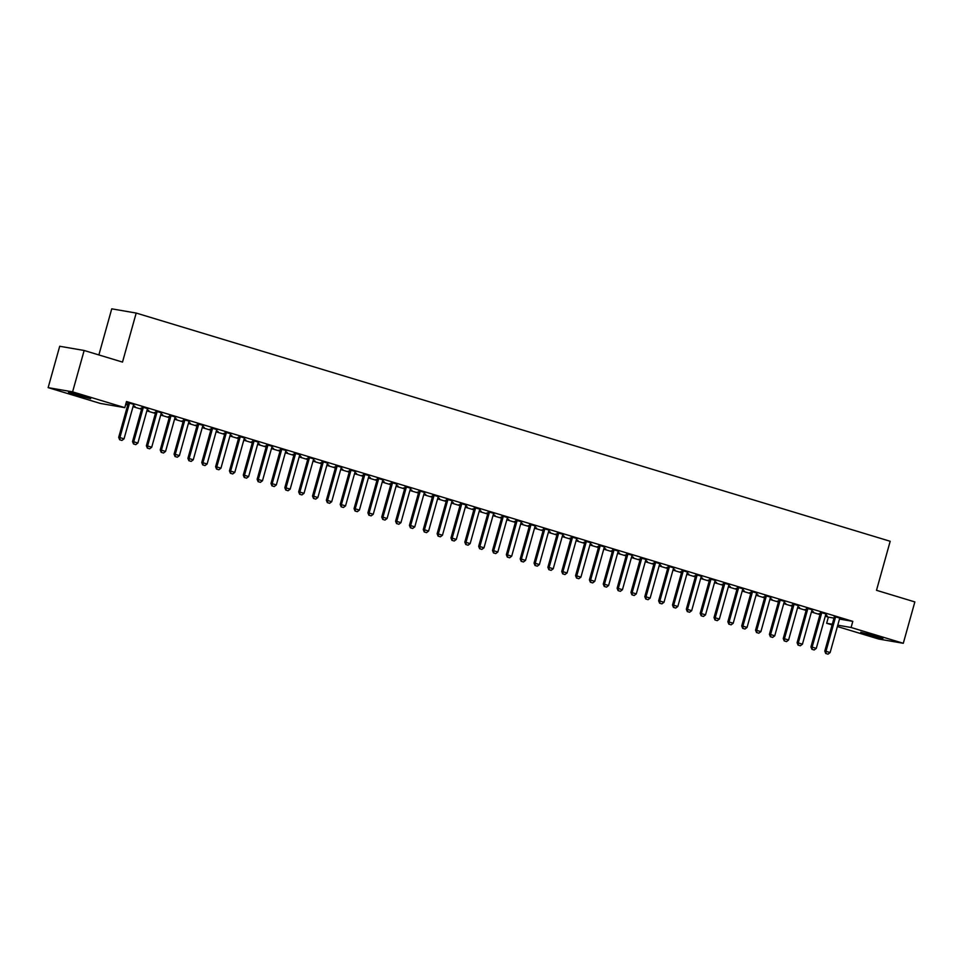 <?xml version="1.0" encoding="UTF-8"?>
<svg xmlns="http://www.w3.org/2000/svg" width="963" height="963" viewBox="0 0 963 963"><rect width="100%" height="100%" fill="white"/><g stroke="black" fill="none" stroke-linecap="round" stroke-linejoin="round"><path stroke-width="1.44" d="M125.684 404.46L127.718 405.062M133.014 406.675L141.561 409.263M146.858 410.864L155.404 413.452M160.713 415.053L169.247 417.641M174.556 419.242L183.09 421.83M188.399 423.431L196.934 426.019M202.242 427.62L210.789 430.208M216.085 431.821L224.632 434.397M229.928 436.01L238.475 438.598M243.771 440.199L252.318 442.787M257.627 444.388L266.161 446.976M271.47 448.577L280.004 451.166M285.313 452.766L293.859 455.355M299.156 456.956L307.703 459.544M312.999 461.157L321.546 463.733M326.842 465.346L335.389 467.922M340.697 469.535L349.232 472.123M354.54 473.724L363.075 476.312M368.384 477.913L376.918 480.501M382.227 482.102L390.773 484.69M396.07 486.291L404.616 488.879M409.913 490.48L418.46 493.068M423.756 494.681L432.303 497.257M437.611 498.87L446.146 501.458M451.454 503.059L459.989 505.647M465.298 507.248L473.844 509.836M479.141 511.437L487.687 514.025M492.984 515.626L501.53 518.214M506.827 519.815L515.374 522.403M520.682 524.016L529.217 526.592M534.525 528.206L543.06 530.782M548.368 532.395L556.903 534.983M562.211 536.584L570.758 539.172M576.055 540.773L584.601 543.361M589.898 544.962L598.444 547.55M603.741 549.151L612.287 551.739M617.596 553.352L626.131 555.928M631.439 557.541L639.974 560.117M645.282 561.73L653.829 564.318M659.125 565.919L667.672 568.507M672.968 570.108L681.515 572.696M686.812 574.297L695.358 576.885M700.667 578.486L709.201 581.074M714.51 582.675L723.044 585.263M728.353 586.876L736.888 589.452M742.196 591.065L750.743 593.641M756.039 595.254L764.586 597.842M769.882 599.443L778.429 602.031M783.738 603.632L792.272 606.221M797.581 607.822L806.115 610.41M811.424 612.011L819.958 614.599M825.267 616.212L828.361 617.139L826.651 623.278L832.285 624.241M100.345 403.437L48.15 387.632L72.598 391.857L124.793 407.65L100.345 403.437M72.598 391.857L84.154 350.484L59.706 346.259L48.15 387.632M98.876 354.938L111.744 308.834L136.192 313.059L890.185 541.278L876.499 590.307L914.85 601.923L903.294 643.296L878.846 639.071L837.401 626.528M832.092 624.915L826.651 623.278M135.013 406.434L133.231 405.905M134.952 406.639L133.183 406.097M127.874 404.496L126.647 404.123L127.923 404.34M148.23 408.721L142.006 407.048M162.699 414.824L160.917 414.283M162.639 415.017L160.869 414.475M155.561 412.874L154.333 412.501L155.609 412.718M175.916 417.099L169.705 415.438M190.385 423.202L188.616 422.661M190.337 423.395L188.555 422.865M183.259 421.252L182.031 420.879L183.295 421.108M203.602 425.477L197.391 423.816M203.554 425.682L202.952 425.502M218.083 431.58L216.302 431.039M218.023 431.785L216.242 431.243M210.945 429.642L209.717 429.269L210.981 429.486M231.289 433.868L225.077 432.194M245.77 439.959L243.988 439.429M245.709 440.163L243.94 439.622M238.631 438.021L237.404 437.647L238.68 437.864M258.987 442.246L252.763 440.573M273.456 448.349L271.686 447.807M273.408 448.541L271.626 448M266.33 446.399L265.102 446.025L266.366 446.242M286.673 450.624L280.462 448.963M301.154 456.727L299.373 456.185M301.094 456.919L299.312 456.39M294.016 454.777L292.788 454.404L294.052 454.632M314.359 459.002L308.148 457.341M328.84 465.105L327.059 464.563M328.78 465.31L327.011 464.768M321.702 463.167L320.474 462.794L321.75 463.01M342.058 467.392L335.834 465.719M356.527 473.483L354.757 472.953M356.479 473.688L354.697 473.146M349.388 471.545L348.161 471.172L349.437 471.389M369.744 475.77L363.533 474.097M384.213 481.873L382.443 481.331M384.165 482.066L382.383 481.524M377.087 479.923L375.859 479.55L377.123 479.767M397.43 484.148L391.219 482.487M411.911 490.251L410.13 489.71M411.851 490.444L410.082 489.914M404.773 488.301L403.545 487.94L404.821 488.157M425.128 492.526L418.905 490.865M439.597 498.629L437.828 498.1M439.537 498.834L437.768 498.292M432.459 496.691L431.231 496.318L432.507 496.535M452.815 500.916L446.603 499.243M467.284 507.007L465.514 506.478M467.236 507.212L465.454 506.67M460.158 505.069L458.93 504.696L460.194 504.913M480.501 509.295L474.29 507.633M480.453 509.487L479.851 509.307M494.982 515.398L493.2 514.856M494.922 515.59L493.152 515.061M487.844 513.448L486.616 513.074L487.892 513.303M508.199 517.673L501.976 516.012M522.668 523.776L520.887 523.234M522.608 523.968L520.839 523.439M515.53 521.826L514.302 521.465L515.578 521.681M535.885 526.051L529.674 524.39M550.355 532.154L548.585 531.624M550.306 532.358L548.525 531.817M543.228 530.216L542 529.843L543.264 530.059M563.572 534.441L557.36 532.768M563.524 534.634L562.922 534.453M578.053 540.544L576.271 540.002M577.993 540.737L576.223 540.195M570.915 538.594L569.687 538.221L570.963 538.437M591.258 542.819L585.047 541.158M605.739 548.922L603.957 548.38M605.679 549.115L603.909 548.585M598.601 546.972L597.373 546.599L598.649 546.828M618.956 551.197L612.745 549.536M633.425 557.3L631.656 556.758M633.377 557.505L631.596 556.963M626.299 555.362L625.071 554.989L626.335 555.206M646.642 559.587L640.431 557.914M646.594 559.78L645.992 559.599M661.124 565.678L659.342 565.149M661.063 565.883L659.282 565.341M653.985 563.74L652.758 563.367L654.021 563.584M674.329 567.965L668.117 566.292M688.81 574.068L687.028 573.527M688.75 574.261L686.98 573.719M681.672 572.118L680.444 571.745L681.72 571.962M702.027 576.343L695.804 574.682M716.496 582.446L714.727 581.905M716.448 582.639L714.666 582.109M709.37 580.496L708.13 580.123L709.406 580.352M729.713 584.722L723.502 583.06M744.182 590.825L742.413 590.283M744.134 591.029L742.353 590.488M737.056 588.887L735.828 588.513L737.092 588.73M757.4 593.112L751.188 591.438M771.881 599.203L770.099 598.673M771.82 599.407L770.051 598.866M764.742 597.265L763.515 596.891L764.791 597.108M785.098 601.49L778.874 599.817M799.567 607.593L797.797 607.051M799.507 607.785L797.737 607.244M792.429 605.643L791.201 605.27L792.477 605.486M812.784 609.868L806.573 608.207M827.253 615.971L825.484 615.429M827.205 616.164L825.423 615.634M820.127 614.021L818.899 613.66L820.163 613.876M840.47 618.246L834.259 616.585M828.361 617.139L833.994 618.114M839.483 619.065L852.809 621.364L126.502 401.523L124.793 407.65M826.627 614.057L820.416 612.396M826.579 614.262L825.977 614.081M813.41 611.782L811.64 611.24M813.362 611.974L811.58 611.445M806.284 609.832L805.056 609.459L806.32 609.687M798.941 605.679L792.73 604.018M785.724 603.404L783.942 602.862M785.664 603.596L783.894 603.055M778.586 601.454L777.358 601.081L778.634 601.297M771.255 597.301L765.031 595.628M758.037 595.014L756.256 594.484M757.977 595.218L756.208 594.677M750.899 593.076L749.671 592.702L750.947 592.919M743.556 588.911L737.345 587.249M743.508 589.115L742.906 588.935M730.339 586.636L728.57 586.094M730.291 586.828L728.51 586.298M723.213 584.685L721.985 584.324L723.249 584.541M715.87 580.533L709.659 578.871M702.653 578.257L700.883 577.716M702.593 578.45L700.823 577.92M695.515 576.307L694.287 575.934L695.563 576.163M688.184 572.154L681.96 570.493M674.967 569.867L673.185 569.338M674.907 570.072L673.137 569.53M667.828 567.929L666.601 567.556L667.877 567.773M660.486 563.776L654.274 562.103M660.437 563.969L659.836 563.788M647.268 561.489L645.499 560.96M647.22 561.694L645.439 561.152M640.142 559.551L638.914 559.178L640.178 559.395M632.799 555.386L626.588 553.725M619.582 553.111L617.813 552.569M619.522 553.304L617.752 552.774M612.444 551.161L611.216 550.8L612.492 551.017M605.113 547.008L598.89 545.347M591.896 544.733L590.114 544.191M591.836 544.926L590.066 544.384M584.758 542.783L583.53 542.41L584.806 542.626M577.415 538.63L571.203 536.957M564.198 536.343L562.428 535.813M564.149 536.547L562.368 536.006M557.071 534.405L555.844 534.032L557.108 534.248M549.729 530.252L543.517 528.579M536.511 527.965L534.742 527.423M536.463 528.169L534.682 527.628M529.385 526.027L528.145 525.654L529.421 525.87M522.042 521.862L515.819 520.201M508.825 519.587L507.044 519.045M508.765 519.779L506.995 519.25M501.687 517.637L500.459 517.263L501.735 517.492M494.344 513.484L488.133 511.822M481.139 511.209L479.357 510.667M481.079 511.401L479.297 510.859M474.001 509.258L472.773 508.885L474.037 509.102M466.658 505.106L460.446 503.432M466.61 505.298L466.008 505.118M453.441 502.818L451.671 502.289M453.392 503.023L451.611 502.481M446.314 500.88L445.087 500.507L446.351 500.724M438.972 496.727L432.76 495.054M425.754 494.44L423.973 493.899M425.694 494.645L423.925 494.103M418.616 492.502L417.388 492.129L418.664 492.346M411.273 488.337L405.062 486.676M398.068 486.062L396.287 485.521M398.008 486.255L396.226 485.725M390.93 484.112L389.702 483.739L390.966 483.968M383.587 479.959L377.376 478.298M383.539 480.152L382.937 479.983M370.37 477.684L368.6 477.142M370.322 477.877L368.54 477.335M363.244 475.734L362.016 475.361L363.28 475.578M355.901 471.581L349.689 469.908M342.684 469.294L340.902 468.764M342.623 469.499L340.854 468.957M335.545 467.356L334.317 466.983L335.593 467.199M328.214 463.191L321.991 461.53M314.997 460.916L313.216 460.374M314.937 461.108L313.168 460.579M307.859 458.966L306.631 458.605L307.907 458.821M300.516 454.813L294.305 453.152M300.468 455.018L299.866 454.837M287.299 452.538L285.529 451.996M287.251 452.73L285.469 452.201M280.173 450.588L278.945 450.215L280.209 450.443M272.83 446.435L266.619 444.762M259.613 444.148L257.843 443.618M259.553 444.352L257.783 443.811M252.475 442.21L251.247 441.836L252.523 442.053M245.144 438.057L238.92 436.383M231.927 435.77L230.145 435.24M231.866 435.974L230.097 435.432M224.788 433.832L223.56 433.458L224.836 433.675M217.445 429.667L211.234 428.005M204.228 427.391L202.459 426.85M204.18 427.584L202.399 427.054M197.102 425.441L195.874 425.08L197.138 425.297M189.759 421.288L183.548 419.627M176.542 419.013L174.772 418.472M176.494 419.206L174.712 418.664M169.404 417.063L168.176 416.69L169.452 416.907M162.073 412.91L155.85 411.237M148.856 410.623L147.074 410.094M148.796 410.828L147.026 410.286M141.717 408.685L140.49 408.312L141.766 408.529M134.375 404.532L126.297 402.257M128.163 402.859L126.285 402.293M74.139 394.457L68.554 392.447L73.188 393.325L90.678 398.682L74.139 394.457L74.38 393.626M852.809 621.364L851.099 627.491L903.294 643.296M84.154 350.484L122.506 362.088L136.192 313.059M877.305 636.459L882.89 638.469L878.256 637.602L860.766 632.234L877.305 636.459M837.774 625.192L851.099 627.491M825.965 653.54L828.036 654.166L825.965 653.54L825.977 651.313L824.785 651.108L834.199 617.403A1.589 1.445 99.8 0 0 834.259 616.91L834.259 616.368M839.941 618.09L839.736 618.415A1.589 1.445 99.8 0 0 839.543 618.86L830.13 652.577L825.977 651.313L835.39 617.608A1.589 1.445 99.8 0 0 835.451 617.127L835.451 616.729M828.036 654.166L830.13 652.577M824.785 651.108L825.76 653.504M812.11 649.351L814.192 649.977L812.11 649.351L812.134 647.124L810.942 646.919L820.356 613.214A1.589 1.445 99.8 0 0 820.416 612.721L820.416 612.179M826.098 613.9L825.893 614.225A1.589 1.445 99.8 0 0 825.7 614.671L816.287 648.388L812.134 647.124L821.547 613.419A1.589 1.445 99.8 0 0 821.608 612.925L821.608 612.54M814.192 649.977L816.287 648.388M810.942 646.919L811.917 649.315M798.267 645.15L800.349 645.788L798.267 645.15L798.279 642.935L797.099 642.73L806.513 609.013A1.589 1.445 99.8 0 0 806.573 608.532L806.573 607.99M812.254 609.711L812.05 610.036A1.589 1.445 99.8 0 0 811.845 610.482L802.444 644.187L798.279 642.935L807.692 609.218A1.589 1.445 99.8 0 0 807.764 608.736L807.752 608.351M800.349 645.788L802.444 644.187M797.099 642.73L798.074 645.126M784.424 640.961L786.506 641.599L784.424 640.961L784.436 638.746L783.244 638.541L792.657 604.824A1.589 1.445 99.8 0 0 792.73 604.343L792.718 603.801M798.399 605.522L798.195 605.847A1.589 1.445 99.8 0 0 798.002 606.293L788.589 639.998L784.436 638.746L793.849 605.029A1.589 1.445 99.8 0 0 793.921 604.547L793.909 604.162M786.506 641.599L788.589 639.998M783.244 638.541L784.231 640.925M770.581 636.772L772.663 637.398L770.581 636.772L770.593 634.557L769.401 634.352L778.814 600.635A1.589 1.445 99.8 0 0 778.886 600.154L778.874 599.612M784.556 601.321L784.351 601.658A1.589 1.445 99.8 0 0 784.159 602.104L774.746 635.809L770.593 634.557L780.006 600.84A1.589 1.445 99.8 0 0 780.066 600.358L780.066 599.961M772.663 637.398L774.746 635.809M769.401 634.352L770.388 636.736M756.737 632.583L758.808 633.209L756.737 632.583L756.749 630.368L755.558 630.151L764.971 596.446A1.589 1.445 99.8 0 0 765.031 595.965L765.031 595.411M770.713 597.132L770.508 597.469A1.589 1.445 99.8 0 0 770.316 597.915L760.902 631.62L756.749 630.368L766.163 596.651A1.589 1.445 99.8 0 0 766.223 596.169L766.223 595.772M758.808 633.209L760.902 631.62M755.558 630.151L756.533 632.547M742.894 628.394L744.965 629.02L742.894 628.394L742.906 626.167L741.715 625.962L751.128 592.257A1.589 1.445 99.8 0 0 751.188 591.776L751.188 591.222M756.87 592.943L756.665 593.268A1.589 1.445 99.8 0 0 756.473 593.714L747.059 627.431L742.906 626.167L752.32 592.462A1.589 1.445 99.8 0 0 752.38 591.98L752.38 591.583M744.965 629.02L747.059 627.431M741.715 625.962L742.69 628.358M729.051 624.205L731.122 624.831L729.051 624.205L729.063 621.978L727.872 621.773L737.285 588.068A1.589 1.445 99.8 0 0 737.345 587.586L737.345 587.033M743.027 588.754L742.822 589.079A1.589 1.445 99.8 0 0 742.629 589.525L733.216 623.242L729.063 621.978L738.477 588.273A1.589 1.445 99.8 0 0 738.537 587.791L738.537 587.394M731.122 624.831L733.216 623.242M727.872 621.773L728.847 624.168M715.196 620.016L717.279 620.641L715.196 620.016L715.22 617.789L714.028 617.584L723.442 583.879A1.589 1.445 99.8 0 0 723.502 583.385L723.502 582.844M729.184 584.565L728.979 584.89A1.589 1.445 99.8 0 0 728.774 585.335L719.373 619.053L715.22 617.789L724.621 584.084A1.589 1.445 99.8 0 0 724.694 583.59L724.694 583.205M717.279 620.641L719.373 619.053M714.028 617.584L715.003 619.979M701.353 615.814L703.435 616.452L701.353 615.814L701.365 613.6L700.185 613.395L709.587 579.69A1.589 1.445 99.8 0 0 709.659 579.196L709.647 578.655M715.328 580.376L715.124 580.701A1.589 1.445 99.8 0 0 714.931 581.146L705.518 614.851L701.365 613.6L710.778 579.895A1.589 1.445 99.8 0 0 710.85 579.401L710.838 579.016M703.435 616.452L705.518 614.851M700.185 613.395L701.16 615.79M687.51 611.625L689.592 612.263L687.51 611.625L687.522 609.41L686.33 609.206L695.743 575.489A1.589 1.445 99.8 0 0 695.816 575.007L695.804 574.466M701.485 576.187L701.281 576.512A1.589 1.445 99.8 0 0 701.088 576.957L691.675 610.662L687.522 609.41L696.935 575.693A1.589 1.445 99.8 0 0 696.995 575.212L696.995 574.827M689.592 612.263L691.675 610.662M686.33 609.206L687.317 611.601M673.667 607.436L675.737 608.062L673.667 607.436L673.679 605.221L672.487 605.017L681.9 571.3A1.589 1.445 99.8 0 0 681.973 570.818L681.96 570.277M687.642 571.986L687.438 572.323A1.589 1.445 99.8 0 0 687.245 572.768L677.832 606.473L673.679 605.221L683.092 571.504A1.589 1.445 99.8 0 0 683.152 571.023L683.152 570.638M675.737 608.062L677.832 606.473M672.487 605.017L673.462 607.4M659.824 603.247L661.894 603.873L659.824 603.247L659.836 601.032L658.644 600.828L668.057 567.111A1.589 1.445 99.8 0 0 668.117 566.629L668.117 566.075M673.799 567.797L673.594 568.134A1.589 1.445 99.8 0 0 673.402 568.579L663.989 602.284L659.836 601.032L669.249 567.315A1.589 1.445 99.8 0 0 669.309 566.834L669.309 566.437M661.894 603.873L663.989 602.284M658.644 600.828L659.619 603.211M645.98 599.058L648.051 599.684L645.98 599.058L645.992 596.831L644.801 596.627L654.214 562.922A1.589 1.445 99.8 0 0 654.274 562.44L654.274 561.886M659.956 563.608L659.751 563.945A1.589 1.445 99.8 0 0 659.559 564.378L650.145 598.095L645.992 596.831L655.406 563.126A1.589 1.445 99.8 0 0 655.466 562.645L655.466 562.248M648.051 599.684L650.145 598.095M644.801 596.627L645.776 599.022M632.125 594.869L634.208 595.495L632.125 594.869L632.149 592.642L630.958 592.438L640.371 558.733A1.589 1.445 99.8 0 0 640.431 558.251L640.431 557.697M646.113 559.419L645.908 559.744A1.589 1.445 99.8 0 0 645.716 560.189L636.302 593.906L632.149 592.642L641.551 558.937A1.589 1.445 99.8 0 0 641.623 558.456L641.623 558.059M634.208 595.495L636.302 593.906M630.958 592.438L631.933 594.833M618.282 590.68L620.365 591.306L618.282 590.68L618.294 588.453L617.114 588.249L626.528 554.544A1.589 1.445 99.8 0 0 626.588 554.05L626.588 553.508M632.27 555.23L632.065 555.555A1.589 1.445 99.8 0 0 631.86 556L622.447 589.717L618.294 588.453L627.707 554.748A1.589 1.445 99.8 0 0 627.78 554.267L627.768 553.869M620.365 591.306L622.447 589.717M617.114 588.249L618.09 590.644M604.439 586.491L606.521 587.117L604.439 586.491L604.451 584.264L603.259 584.06L612.673 550.355A1.589 1.445 99.8 0 0 612.745 549.861L612.733 549.319M618.415 551.041L618.21 551.366A1.589 1.445 99.8 0 0 618.017 551.811L608.604 585.516L604.451 584.264L613.864 550.559A1.589 1.445 99.8 0 0 613.937 550.066L613.925 549.68M606.521 587.117L608.604 585.516M603.259 584.06L604.246 586.455M590.596 582.29L592.678 582.928L590.596 582.29L590.608 580.075L589.416 579.87L598.83 546.153A1.589 1.445 99.8 0 0 598.902 545.672L598.89 545.13M604.571 546.852L604.367 547.177A1.589 1.445 99.8 0 0 604.174 547.622L594.761 581.327L590.608 580.075L600.021 546.358A1.589 1.445 99.8 0 0 600.081 545.877L600.081 545.491M592.678 582.928L594.761 581.327M589.416 579.87L590.403 582.266M576.753 578.101L578.823 578.727L576.753 578.101L576.765 575.886L575.573 575.681L584.986 541.964A1.589 1.445 99.8 0 0 585.047 541.483L585.047 540.941M590.728 542.663L590.524 542.988A1.589 1.445 99.8 0 0 590.331 543.433L580.918 577.138L576.765 575.886L586.178 542.169A1.589 1.445 99.8 0 0 586.238 541.688L586.238 541.302M578.823 578.727L580.918 577.138M575.573 575.681L576.548 578.065M562.91 573.912L564.98 574.538L562.91 573.912L562.922 571.697L561.73 571.492L571.143 537.775A1.589 1.445 99.8 0 0 571.203 537.294L571.203 536.752M576.885 538.461L576.681 538.799A1.589 1.445 99.8 0 0 576.488 539.244L567.075 572.949L562.922 571.697L572.335 537.98A1.589 1.445 99.8 0 0 572.395 537.498L572.395 537.101M564.98 574.538L567.075 572.949M561.73 571.492L562.705 573.876M549.066 569.723L551.137 570.349L549.066 569.723L549.079 567.508L547.887 567.291L557.3 533.586A1.589 1.445 99.8 0 0 557.36 533.105L557.36 532.551M563.042 534.272L562.837 534.609A1.589 1.445 99.8 0 0 562.645 535.055L553.231 568.76L549.079 567.508L558.492 533.791A1.589 1.445 99.8 0 0 558.552 533.309L558.552 532.912M551.137 570.349L553.231 568.76M547.887 567.291L548.862 569.687M535.211 565.534L537.294 566.16L535.211 565.534L535.235 563.307L534.044 563.102L543.457 529.397A1.589 1.445 99.8 0 0 543.517 528.916L543.517 528.362M549.199 530.083L548.994 530.408A1.589 1.445 99.8 0 0 548.79 530.854L539.388 564.571L535.235 563.307L544.637 529.602A1.589 1.445 99.8 0 0 544.709 529.12L544.709 528.723M537.294 566.16L539.388 564.571M534.044 563.102L535.019 565.498M521.368 561.345L523.451 561.971L521.368 561.345L521.38 559.118L520.201 558.913L529.602 525.208A1.589 1.445 99.8 0 0 529.674 524.727L529.662 524.173M535.344 525.894L535.139 526.219A1.589 1.445 99.8 0 0 534.947 526.665L525.533 560.382L521.38 559.118L530.794 525.413A1.589 1.445 99.8 0 0 530.866 524.931L530.854 524.534M523.451 561.971L525.533 560.382M520.201 558.913L521.176 561.309M507.525 557.156L509.608 557.782L507.525 557.156L507.537 554.929L506.345 554.724L515.759 521.019A1.589 1.445 99.8 0 0 515.831 520.526L515.819 519.984M521.501 521.705L521.296 522.03A1.589 1.445 99.8 0 0 521.103 522.476L511.69 556.193L507.537 554.929L516.95 521.224A1.589 1.445 99.8 0 0 517.011 520.73L517.011 520.345M509.608 557.782L511.69 556.193M506.345 554.724L507.332 557.12M493.682 552.955L495.752 553.593L493.682 552.955L493.694 550.74L492.502 550.535L501.916 516.818A1.589 1.445 99.8 0 0 501.976 516.337L501.976 515.795M507.657 517.516L507.453 517.841A1.589 1.445 99.8 0 0 507.26 518.287L497.847 551.992L493.694 550.74L503.107 517.035A1.589 1.445 99.8 0 0 503.168 516.541L503.168 516.156M495.752 553.593L497.847 551.992M492.502 550.535L493.477 552.931M479.839 548.766L481.909 549.404L479.839 548.766L479.851 546.551L478.659 546.346L488.072 512.629A1.589 1.445 99.8 0 0 488.133 512.147L488.133 511.606M493.814 513.327L493.61 513.652A1.589 1.445 99.8 0 0 493.417 514.098L484.004 547.803L479.851 546.551L489.264 512.834A1.589 1.445 99.8 0 0 489.324 512.352L489.324 511.967M481.909 549.404L484.004 547.803M478.659 546.346L479.634 548.729M465.996 544.577L468.066 545.202L465.996 544.577L466.008 542.362L464.816 542.157L474.229 508.44A1.589 1.445 99.8 0 0 474.29 507.958L474.29 507.417M479.971 509.126L479.767 509.463A1.589 1.445 99.8 0 0 479.574 509.909L470.161 543.614L466.008 542.362L475.421 508.645A1.589 1.445 99.8 0 0 475.481 508.163L475.481 507.778M468.066 545.202L470.161 543.614M464.816 542.157L465.791 544.54M452.141 540.387L454.223 541.013L452.141 540.387L452.165 538.173L450.973 537.968L460.386 504.251A1.589 1.445 99.8 0 0 460.446 503.769L460.446 503.216M466.128 504.937L465.923 505.274A1.589 1.445 99.8 0 0 465.731 505.719L456.318 539.424L452.165 538.173L461.566 504.456A1.589 1.445 99.8 0 0 461.638 503.974L461.638 503.577M454.223 541.013L456.318 539.424M450.973 537.968L451.948 540.351M438.297 536.198L440.38 536.824L438.297 536.198L438.309 533.971L437.13 533.767L446.543 500.062A1.589 1.445 99.8 0 0 446.603 499.58L446.603 499.027M452.273 500.748L452.08 501.085A1.589 1.445 99.8 0 0 451.876 501.518L442.462 535.235L438.309 533.971L447.723 500.266A1.589 1.445 99.8 0 0 447.795 499.785L447.783 499.388M440.38 536.824L442.462 535.235M437.13 533.767L438.105 536.162M424.454 532.009L426.537 532.635L424.454 532.009L424.466 529.782L423.275 529.578L432.688 495.873A1.589 1.445 99.8 0 0 432.76 495.391L432.748 494.838M438.43 496.559L438.225 496.884A1.589 1.445 99.8 0 0 438.033 497.329L428.619 531.046L424.466 529.782L433.88 496.077A1.589 1.445 99.8 0 0 433.952 495.596L433.94 495.199M426.537 532.635L428.619 531.046M423.275 529.578L424.262 531.973M410.611 527.82L412.694 528.446L410.611 527.82L410.623 525.593L409.431 525.389L418.845 491.684A1.589 1.445 99.8 0 0 418.917 491.19L418.905 490.649M424.587 492.37L424.382 492.695A1.589 1.445 99.8 0 0 424.189 493.14L414.776 526.857L410.623 525.593L420.037 491.888A1.589 1.445 99.8 0 0 420.097 491.407L420.097 491.01M412.694 528.446L414.776 526.857M409.431 525.389L410.419 527.784M396.768 523.631L398.838 524.257L396.768 523.631L396.78 521.404L395.588 521.2L405.002 487.495A1.589 1.445 99.8 0 0 405.062 487.001L405.062 486.459M410.744 488.181L410.539 488.506A1.589 1.445 99.8 0 0 410.346 488.951L400.933 522.656L396.78 521.404L406.193 487.699A1.589 1.445 99.8 0 0 406.254 487.206L406.254 486.821M398.838 524.257L400.933 522.656M395.588 521.2L396.563 523.595M382.925 519.43L384.995 520.068L382.925 519.43L382.937 517.215L381.745 517.011L391.159 483.294A1.589 1.445 99.8 0 0 391.219 482.812L391.219 482.27M396.9 483.992L396.696 484.317A1.589 1.445 99.8 0 0 396.503 484.762L387.09 518.467L382.937 517.215L392.35 483.498A1.589 1.445 99.8 0 0 392.41 483.017L392.41 482.632M384.995 520.068L387.09 518.467M381.745 517.011L382.72 519.406M369.082 515.241L371.152 515.867L369.082 515.241L369.094 513.026L367.902 512.822L377.315 479.105A1.589 1.445 99.8 0 0 377.376 478.623L377.376 478.081M383.057 479.803L382.853 480.128A1.589 1.445 99.8 0 0 382.66 480.573L373.247 514.278L369.094 513.026L378.507 479.309A1.589 1.445 99.8 0 0 378.567 478.828L378.567 478.442M371.152 515.867L373.247 514.278M367.902 512.822L368.877 515.205M355.227 511.052L357.309 511.678L355.227 511.052L355.239 508.837L354.059 508.633L363.472 474.915A1.589 1.445 99.8 0 0 363.533 474.434L363.533 473.892M369.214 475.602L369.01 475.939A1.589 1.445 99.8 0 0 368.805 476.384L359.404 510.089L355.239 508.837L364.652 475.12A1.589 1.445 99.8 0 0 364.724 474.639L364.724 474.241M357.309 511.678L359.404 510.089M354.059 508.633L355.034 511.016M341.384 506.863L343.466 507.489L341.384 506.863L341.396 504.648L340.216 504.431L349.617 470.726A1.589 1.445 99.8 0 0 349.689 470.245L349.677 469.691M355.359 471.413L355.154 471.75A1.589 1.445 99.8 0 0 354.962 472.195L345.548 505.9L341.396 504.648L350.809 470.931A1.589 1.445 99.8 0 0 350.881 470.45L350.869 470.052M343.466 507.489L345.548 505.9M340.216 504.431L341.191 506.827M327.54 502.674L329.623 503.3L327.54 502.674L327.552 500.447L326.361 500.242L335.774 466.537A1.589 1.445 99.8 0 0 335.846 466.056L335.834 465.502M341.516 467.224L341.311 467.549A1.589 1.445 99.8 0 0 341.119 467.994L331.705 501.711L327.552 500.447L336.966 466.742A1.589 1.445 99.8 0 0 337.026 466.261L337.026 465.863M329.623 503.3L331.705 501.711M326.361 500.242L327.348 502.638M313.697 498.485L315.768 499.111L313.697 498.485L313.709 496.258L312.518 496.053L321.931 462.348A1.589 1.445 99.8 0 0 321.991 461.867L321.991 461.313M327.673 463.034L327.468 463.359A1.589 1.445 99.8 0 0 327.276 463.805L317.862 497.522L313.709 496.258L323.123 462.553A1.589 1.445 99.8 0 0 323.183 462.071L323.183 461.674M315.768 499.111L317.862 497.522M312.518 496.053L313.493 498.449M299.854 494.296L301.925 494.922L299.854 494.296L299.866 492.069L298.674 491.864L308.088 458.159A1.589 1.445 99.8 0 0 308.148 457.666L308.148 457.124M313.83 458.845L313.625 459.17A1.589 1.445 99.8 0 0 313.432 459.616L304.019 493.333L299.866 492.069L309.279 458.364A1.589 1.445 99.8 0 0 309.34 457.87L309.34 457.485M301.925 494.922L304.019 493.333M298.674 491.864L299.649 494.26M286.011 490.095L288.081 490.733L286.011 490.095L286.023 487.88L284.831 487.675L294.245 453.958A1.589 1.445 99.8 0 0 294.305 453.477L294.305 452.935M299.987 454.656L299.782 454.981A1.589 1.445 99.8 0 0 299.589 455.427L290.176 489.132L286.023 487.88L295.436 454.175A1.589 1.445 99.8 0 0 295.497 453.681L295.497 453.296M288.081 490.733L290.176 489.132M284.831 487.675L285.806 490.071M272.156 485.906L274.238 486.544L272.156 485.906L272.18 483.691L270.988 483.486L280.402 449.769A1.589 1.445 99.8 0 0 280.462 449.288L280.462 448.746M286.143 450.467L285.939 450.792A1.589 1.445 99.8 0 0 285.746 451.238L276.333 484.943L272.18 483.691L281.581 449.974A1.589 1.445 99.8 0 0 281.653 449.492L281.653 449.107M274.238 486.544L276.333 484.943M270.988 483.486L271.963 485.87M258.313 481.717L260.395 482.343L258.313 481.717L258.325 479.502L257.145 479.297L266.546 445.58A1.589 1.445 99.8 0 0 266.619 445.099L266.619 444.557M272.288 446.266L272.096 446.603A1.589 1.445 99.8 0 0 271.891 447.049L262.478 480.754L258.325 479.502L267.738 445.785A1.589 1.445 99.8 0 0 267.81 445.303L267.798 444.918M260.395 482.343L262.478 480.754M257.145 479.297L258.12 481.681M244.47 477.528L246.552 478.154L244.47 477.528L244.482 475.313L243.29 475.108L252.703 441.391A1.589 1.445 99.8 0 0 252.775 440.91L252.763 440.356M258.445 442.077L258.24 442.414A1.589 1.445 99.8 0 0 258.048 442.86L248.635 476.565L244.482 475.313L253.895 441.596A1.589 1.445 99.8 0 0 253.967 441.114L253.955 440.717M246.552 478.154L248.635 476.565M243.29 475.108L244.277 477.492M230.626 473.339L232.709 473.965L230.626 473.339L230.639 471.112L229.447 470.907L238.86 437.202A1.589 1.445 99.8 0 0 238.932 436.721L238.92 436.167M244.602 437.888L244.397 438.225A1.589 1.445 99.8 0 0 244.205 438.659L234.791 472.376L230.639 471.112L240.052 437.407A1.589 1.445 99.8 0 0 240.112 436.925L240.112 436.528M232.709 473.965L234.791 472.376M229.447 470.907L230.434 473.302M216.783 469.15L218.854 469.775L216.783 469.15L216.795 466.923L215.604 466.718L225.017 433.013A1.589 1.445 99.8 0 0 225.077 432.531L225.077 431.978M230.759 433.699L230.554 434.024A1.589 1.445 99.8 0 0 230.362 434.469L220.948 468.187L216.795 466.923L226.209 433.218A1.589 1.445 99.8 0 0 226.269 432.736L226.269 432.339M218.854 469.775L220.948 468.187M215.604 466.718L216.579 469.113M202.94 464.96L205.011 465.586L202.94 464.96L202.952 462.734L201.761 462.529L211.174 428.824A1.589 1.445 99.8 0 0 211.234 428.33L211.234 427.789M216.916 429.51L216.711 429.835A1.589 1.445 99.8 0 0 216.519 430.28L207.105 463.997L202.952 462.734L212.366 429.029A1.589 1.445 99.8 0 0 212.426 428.547L212.426 428.15M205.011 465.586L207.105 463.997M201.761 462.529L202.736 464.924M189.097 460.771L191.168 461.397L189.097 460.771L189.109 458.544L187.917 458.34L197.331 424.635A1.589 1.445 99.8 0 0 197.391 424.141L197.391 423.6M203.073 425.321L202.868 425.646A1.589 1.445 99.8 0 0 202.675 426.091L193.262 459.796L189.109 458.544L198.522 424.839A1.589 1.445 99.8 0 0 198.583 424.346L198.583 423.961M191.168 461.397L193.262 459.796M187.917 458.34L188.892 460.735M175.242 456.57L177.324 457.208L175.242 456.57L175.254 454.355L174.074 454.151L183.488 420.434A1.589 1.445 99.8 0 0 183.548 419.952L183.548 419.411M189.23 421.132L189.025 421.457A1.589 1.445 99.8 0 0 188.82 421.902L179.419 455.607L175.254 454.355L184.667 420.638A1.589 1.445 99.8 0 0 184.74 420.157L184.727 419.772M177.324 457.208L179.419 455.607M174.074 454.151L175.049 456.546M161.399 452.381L163.481 453.007L161.399 452.381L161.411 450.166L160.231 449.962L169.632 416.245A1.589 1.445 99.8 0 0 169.705 415.763L169.693 415.222M175.374 416.943L175.17 417.268A1.589 1.445 99.8 0 0 174.977 417.713L165.564 451.418L161.411 450.166L170.824 416.449A1.589 1.445 99.8 0 0 170.896 415.968L170.884 415.583M163.481 453.007L165.564 451.418M160.231 449.962L161.206 452.345M147.556 448.192L149.638 448.818L147.556 448.192L147.568 445.977L146.376 445.773L155.789 412.056A1.589 1.445 99.8 0 0 155.862 411.574L155.85 411.032M161.531 412.742L161.327 413.079A1.589 1.445 99.8 0 0 161.134 413.524L151.721 447.229L147.568 445.977L156.981 412.26A1.589 1.445 99.8 0 0 157.041 411.779L157.041 411.382M149.638 448.818L151.721 447.229M146.376 445.773L147.363 448.156M133.713 444.003L135.783 444.629L133.713 444.003L133.725 441.788L132.533 441.572L141.946 407.867A1.589 1.445 99.8 0 0 142.006 407.385L142.006 406.831M147.688 408.553L147.483 408.89A1.589 1.445 99.8 0 0 147.291 409.335L137.878 443.04L133.725 441.788L143.138 408.071A1.589 1.445 99.8 0 0 143.198 407.59L143.198 407.193M135.783 444.629L137.878 443.04M132.533 441.572L133.508 443.967M119.869 439.814L121.94 440.44L119.869 439.814L119.881 437.587L118.69 437.383L128.103 403.678A1.589 1.445 99.8 0 0 128.163 403.196L128.163 402.642M133.845 404.364L133.64 404.689A1.589 1.445 99.8 0 0 133.448 405.134L124.034 438.851L119.881 437.587L129.295 403.882A1.589 1.445 99.8 0 0 129.355 403.401L129.355 403.003M121.94 440.44L124.034 438.851M118.69 437.383L119.665 439.778M868.843 635.002L869.108 634.075M866.351 634.244L866.592 633.413M76.631 395.215L76.896 394.288M835.451 617.127L834.259 616.91M835.39 617.608L834.199 617.403M821.608 612.925L820.416 612.721M821.547 613.419L820.356 613.214M807.764 608.736L806.573 608.532M807.692 609.218L806.513 609.013M793.921 604.547L792.73 604.343M793.849 605.029L792.657 604.824M780.066 600.358L778.886 600.154M780.006 600.84L778.814 600.635M766.223 596.169L765.031 595.965M766.163 596.651L764.971 596.446M752.38 591.98L751.188 591.776M752.32 592.462L751.128 592.257M738.537 587.791L737.345 587.586M738.477 588.273L737.285 588.068M724.694 583.59L723.502 583.385M724.621 584.084L723.442 583.879M710.85 579.401L709.659 579.196M710.778 579.895L709.587 579.69M696.995 575.212L695.816 575.007M696.935 575.693L695.743 575.489M683.152 571.023L681.973 570.818M683.092 571.504L681.9 571.3M669.309 566.834L668.117 566.629M669.249 567.315L668.057 567.111M655.466 562.645L654.274 562.44M655.406 563.126L654.214 562.922M641.623 558.456L640.431 558.251M641.551 558.937L640.371 558.733M627.78 554.267L626.588 554.05M627.707 554.748L626.528 554.544M613.937 550.066L612.745 549.861M613.864 550.559L612.673 550.355M600.081 545.877L598.902 545.672M600.021 546.358L598.83 546.153M586.238 541.688L585.047 541.483M586.178 542.169L584.986 541.964M572.395 537.498L571.203 537.294M572.335 537.98L571.143 537.775M558.552 533.309L557.36 533.105M558.492 533.791L557.3 533.586M544.709 529.12L543.517 528.916M544.637 529.602L543.457 529.397M530.866 524.931L529.674 524.727M530.794 525.413L529.602 525.208M517.011 520.73L515.831 520.526M516.95 521.224L515.759 521.019M503.168 516.541L501.976 516.337M503.107 517.035L501.916 516.818M489.324 512.352L488.133 512.147M489.264 512.834L488.072 512.629M475.481 508.163L474.29 507.958M475.421 508.645L474.229 508.44M461.638 503.974L460.446 503.769M461.566 504.456L460.386 504.251M447.795 499.785L446.603 499.58M447.723 500.266L446.543 500.062M433.952 495.596L432.76 495.391M433.88 496.077L432.688 495.873M420.097 491.407L418.917 491.19M420.037 491.888L418.845 491.684M406.254 487.206L405.062 487.001M406.193 487.699L405.002 487.495M392.41 483.017L391.219 482.812M392.35 483.498L391.159 483.294M378.567 478.828L377.376 478.623M378.507 479.309L377.315 479.105M364.724 474.639L363.533 474.434M364.652 475.12L363.472 474.915M350.881 470.45L349.689 470.245M350.809 470.931L349.617 470.726M337.026 466.261L335.846 466.056M336.966 466.742L335.774 466.537M323.183 462.071L321.991 461.867M323.123 462.553L321.931 462.348M309.34 457.87L308.148 457.666M309.279 458.364L308.088 458.159M295.497 453.681L294.305 453.477M295.436 454.175L294.245 453.958M281.653 449.492L280.462 449.288M281.581 449.974L280.402 449.769M267.81 445.303L266.619 445.099M267.738 445.785L266.546 445.58M253.967 441.114L252.775 440.91M253.895 441.596L252.703 441.391M240.112 436.925L238.932 436.721M240.052 437.407L238.86 437.202M226.269 432.736L225.077 432.531M226.209 433.218L225.017 433.013M212.426 428.547L211.234 428.33M212.366 429.029L211.174 428.824M198.583 424.346L197.391 424.141M198.522 424.839L197.331 424.635M184.74 420.157L183.548 419.952M184.667 420.638L183.488 420.434M170.896 415.968L169.705 415.763M170.824 416.449L169.632 416.245M157.041 411.779L155.862 411.574M156.981 412.26L155.789 412.056M143.198 407.59L142.006 407.385M143.138 408.071L141.946 407.867M129.355 403.401L128.163 403.196M129.295 403.882L128.103 403.678"/></g></svg>
